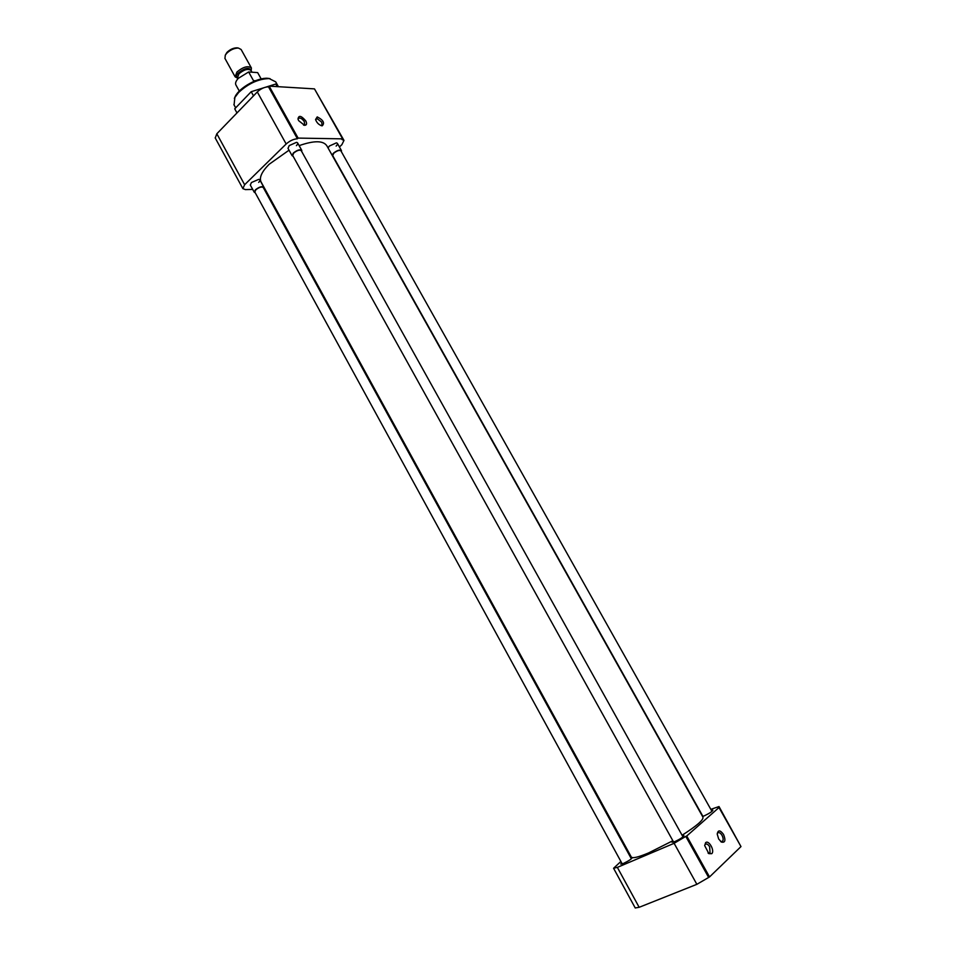 <?xml version="1.0" encoding="UTF-8"?>
<svg xmlns="http://www.w3.org/2000/svg" width="956" height="956" viewBox="0 0 956 956"><rect width="100%" height="100%" fill="white"/><g stroke="black" fill="none" stroke-linecap="round" stroke-linejoin="round"><path stroke-width="1.43" d="M270.058 78.655L267.847 78.32C258.096 77.305 239.884 87.307 235.355 96.162L234.351 98.444M234.065 104.933L234.865 97.44L238.618 92.505C248.333 83.495 258.526 78.846 269.21 78.571L275.722 81.869L278.411 86.697M250.317 185.058L251.404 182.548L258.741 179.346C260.295 179.68 260.271 180.696 258.682 182.393M288.019 148.335L289.202 145.587L296.503 142.336C298.188 142.695 298.153 143.794 296.42 145.659M328.063 147.965L329.402 146.005L336.393 142.874C337.946 143.209 337.862 144.272 336.13 146.077M317.213 116.895L315.564 119.536C316.818 122.87 318.957 124.961 321.981 125.798L322.22 125.822C324.956 122.977 323.295 120.002 317.213 116.895M321.001 125.559L322.076 125.081L321.682 122.141L317.034 118.568L315.647 119.847M305.777 120.898C301.26 115.616 298.666 114.983 297.997 119.034L298.666 120.671L304.51 125.308C306.721 125.248 307.139 123.778 305.777 120.898M303.518 125.057L304.665 124.555L304.283 121.591C302.024 118.472 300.053 117.433 298.332 118.472L298.081 119.345M339.428 146.985L341.89 144.655L343.981 140.401L341.925 139.492L342.606 138.859L298.105 138.094L297.424 138.763C293.576 139.026 289.823 140.771 286.167 143.998L244.64 184.735L242.86 188.619L245.393 189.599L252.695 189.407M264.155 189.109L264.967 189.085M277.861 86.661L275.782 84.02L266.091 87.056M263.557 87.844L251.213 91.704L234.722 108.829L236.98 112.939M244.64 184.735L216.821 133.78L215.243 137.975M216.821 133.78L257.295 91.943L286.167 143.998M297.424 138.763L268.505 86.829C264.609 86.948 260.869 88.645 257.295 91.943M298.105 138.094L269.174 86.136L314.476 88.884L342.606 138.859M343.921 140.293L314.978 89.768M275.782 84.02L277.24 86.626M251.213 91.704L253.507 95.851M269.174 86.136L268.505 86.829M289.035 150.188L269.114 164.301C261.86 171.626 259.148 177.458 260.976 181.783L261.227 182.249M631.223 856.899L631.33 857.09C632.729 858.536 638.441 857.162 648.491 852.979L672.845 840.742M682.082 835.245C696.852 825.793 703.807 819.758 702.935 817.129L326.892 145.874C323.367 140.484 314.118 140.412 299.144 145.635M708.026 853.003L710.057 852.919L709.639 846.789C708.133 844.387 706.711 843.539 705.361 844.244L704.692 845.319M711.73 853.684C715.1 850.912 708.707 839.488 705.6 842.726L704.692 845.642L708.874 853.648L711.73 853.684M718.649 838.962L721.433 842.069C725.174 842.905 725.879 840.36 723.537 834.445C720.143 829.904 718.04 829.772 717.215 834.05L718.649 838.962M720.585 841.447L722.366 841.423C723.489 840.145 723.381 838.125 722.019 835.341C720.537 832.987 719.139 832.138 717.837 832.819L717.215 833.799M630.793 857.759L631.928 857.496M632.286 857.592L632.298 857.616C631.546 859.026 628.594 860.974 623.42 863.459L620.743 864.093L621.663 862.874M711.395 810.389L712.877 810.21C712.28 811.513 709.448 813.365 704.393 815.791L702.564 816.472M682.381 835.795L683.922 835.628C683.277 837.05 680.302 839.021 675.008 841.543L672.044 842.248L672.988 840.993M740.757 846.18L719.043 806.613M635.226 907.949L639.158 907.304L696.864 884.324L709.531 876.939L740.984 846.586L718.996 807.533L718.087 807.916L719.008 806.553L710.822 809.35M639.158 907.304L617.349 867.379L613.573 868.263L620.898 861.464M629.669 854.055L629.048 854.58M709.531 876.939L686.731 836.01L718.996 807.533M708.575 877.321L685.799 836.404L674.111 843.3L696.864 884.324M617.349 867.379L674.111 843.3M685.799 836.404L686.731 836.01M631.366 858.799L263.259 187.484C261.621 186.468 259.136 187.245 255.802 189.826L254.822 192.036M255.252 192.825L254.26 192.252L255.395 189.826C259.148 186.934 261.944 186.05 263.796 187.197L263.701 188.272M682.99 836.882L301.236 150.666C299.61 149.602 297.101 150.379 293.731 153.02L292.667 155.446M293.122 156.27L292.082 155.673L293.325 153.02C297.125 150.044 299.945 149.172 301.785 150.367L301.702 151.49M711.969 811.393L340.922 150.881C339.416 149.913 337.038 150.678 333.799 153.187L332.688 155.565M332.079 155.123L333.429 153.187C337.074 150.355 339.75 149.494 341.447 150.582L341.352 151.646M255.599 80.674L253.519 80.734L248.644 71.963L238.307 78.344C235.929 80.949 235.104 83.112 235.845 84.833L235.953 85.012M251.153 70.696L251.404 67.996C248.034 65.498 243.206 66.824 236.933 71.999L235.128 76.838L237.626 78.201M251.32 67.852L241.115 49.485L238.403 48.051C234.22 48.087 230.3 49.855 226.632 53.369L225.293 55.161L224.947 58.436M237.984 47.979L237.1 47.824C233.479 47.848 230.097 49.377 226.931 52.413L225.293 55.161M257.869 73.003L261.191 78.954L257.821 72.895M257.654 72.608L248.644 71.963M251.978 72.202L251.01 70.445C248.202 68.366 244.174 69.477 238.94 73.791L237.482 77.938M237.578 78.093C235.929 77.101 236.156 75.404 238.247 73.003C244.999 67.84 249.289 67.04 251.093 70.601M268.17 78.344L269.556 78.595M235.666 107.837L233.885 104.598M321.3 125.654L321.981 125.798M235.355 96.162L234.865 97.44M215.172 137.867L242.86 188.619M303.781 125.152L304.51 125.308M260.976 181.783L631.33 857.09M720.824 841.65L721.433 842.069M709.938 853.015L709.292 853.278M722.366 841.423L721.744 841.686M635.25 907.997L613.573 868.263M708.253 853.194L708.874 853.648M263.76 187.137L259.817 179.943M622.237 863.913L254.798 191.977M254.26 192.252L250.281 184.986M301.738 150.295L297.663 142.97M673.598 842.081L292.632 155.374M292.082 155.673L287.971 148.264M341.4 150.51L337.432 143.436M702.899 816.364L332.652 155.505M237.936 78.751L237.47 77.914M239.299 91.083L235.845 84.833M235.128 76.838L224.875 58.292M237.1 47.824L238.403 48.051"/></g></svg>
